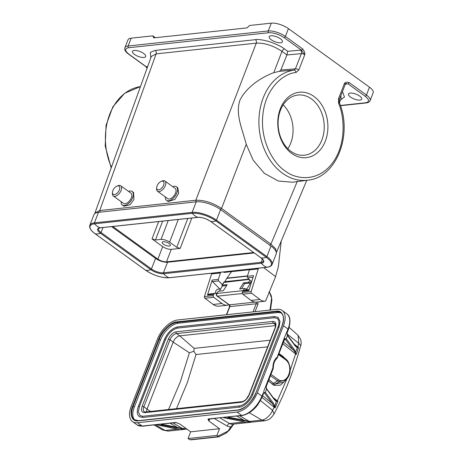 <?xml version="1.0" encoding="UTF-8"?>
<svg xmlns="http://www.w3.org/2000/svg" width="463" height="463" viewBox="0 0 463 463"><rect width="100%" height="100%" fill="white"/><g stroke="black" fill="none" stroke-linecap="round" stroke-linejoin="round"><path stroke-width="0.69" d="M248.955 279.102L224.763 281.695L223.762 282.43L249.279 279.426M280.352 108.695A32.89 24.973 -96.1 0 1 313.949 96.437A32.89 24.973 -96.1 0 1 325.315 141.192A32.89 24.973 -96.1 0 1 291.719 153.45A32.89 24.973 -96.1 0 1 280.352 108.695M321.854 140.075A30.269 22.982 83.9 0 0 319.8 108.776A30.269 22.982 83.9 0 0 297.709 95.054A30.269 22.982 83.9 0 0 280.474 110.165A30.269 22.982 83.9 0 0 282.395 141.209A30.269 22.982 83.9 0 0 304.156 155.238A30.269 22.982 83.9 0 0 321.854 140.075M279.415 71.308L280.862 70.023L295.429 68.848L293.999 70.127L279.415 71.308L273.789 72.679C262.22 76.87 246.987 86.39 240.071 99.852C235.077 114.072 242.149 128.367 246.235 144.282L221.546 208.448C212.772 202.736 204.2 199.999 195.826 200.242L99.719 210.538L94.898 213.142L151.303 56.457L156.118 53.882L99.719 210.538L100.17 212.274M280.862 70.023L286.927 54.97L301.355 53.639A2.575 1.933 84.7 0 0 300.493 50.131L301.378 50.126L304.758 54.738A2.575 0.949 -158.7 0 0 301.355 53.639L295.429 68.848A2.575 0.949 21.3 0 1 298.826 69.948L295.973 72.512A2.575 1.678 81.6 0 0 293.999 70.127A55.467 42.121 -96.1 0 0 263.279 97.71A55.467 42.121 -96.1 0 0 267.174 155.308A55.467 42.121 -96.1 0 0 307.959 180.171L292.599 182.231L278.367 181.039L264.39 173.365L253.174 160.198L246.235 144.282M359.965 100.089A7.09 2.604 21.3 0 1 352.216 98.115A7.09 2.604 21.3 0 1 348.512 94.012A7.09 2.604 21.3 0 1 350.271 93.08A7.09 2.604 21.3 0 1 358.021 95.054A7.09 2.604 21.3 0 1 361.725 99.157A7.09 2.604 21.3 0 1 359.965 100.089M143.9 57.435A7.09 2.604 21.3 0 1 136.157 55.462A7.09 2.604 21.3 0 1 132.453 51.352A7.09 2.604 21.3 0 1 134.212 50.426A7.09 2.604 21.3 0 1 141.962 52.4A7.09 2.604 21.3 0 1 145.66 56.503A7.09 2.604 21.3 0 1 143.9 57.435M280.671 42.775A7.09 2.604 21.3 0 1 272.927 40.802A7.09 2.604 21.3 0 1 269.223 36.693A7.09 2.604 21.3 0 1 270.982 35.767A7.09 2.604 21.3 0 1 278.732 37.74A7.09 2.604 21.3 0 1 282.43 41.844A7.09 2.604 21.3 0 1 280.671 42.775M287.853 148.716A29.852 22.67 83.9 0 0 290.712 143.177A29.852 22.67 83.9 0 0 283.159 104.881M169.284 246.05A4.381 1.609 21.3 0 1 164.492 244.829A4.381 1.609 21.3 0 1 162.2 242.294A4.381 1.609 21.3 0 1 163.289 241.721A4.381 1.609 21.3 0 1 168.081 242.936A4.381 1.609 21.3 0 1 170.367 245.477A4.381 1.609 21.3 0 1 169.284 246.05M163.746 184.708A5.029 2.703 125.9 0 1 159.55 189.616A5.029 2.703 125.9 0 1 156.668 187.637A5.029 2.703 125.9 0 1 156.922 186.3A5.029 2.703 125.9 0 1 161.211 181.357A5.029 2.703 125.9 0 1 163.746 184.708M161.211 181.357L162.316 180.929A6.314 3.391 125.9 0 1 164.915 181.021A6.314 3.391 125.9 0 1 165.499 185.142A6.314 3.391 125.9 0 1 161.819 190.368A6.314 3.391 125.9 0 1 157.513 191.26A6.314 3.391 125.9 0 1 156.61 188.823L156.668 187.637M164.915 181.021L175.136 188.412A6.314 3.391 125.9 0 1 175.72 192.527A6.314 3.391 125.9 0 1 172.033 197.759A6.314 3.391 125.9 0 1 167.733 198.65L157.513 191.26M172.74 186.676A8.38 4.503 125.9 0 1 176.345 186.739A8.38 4.503 125.9 0 1 177.121 192.203A8.38 4.503 125.9 0 1 172.23 199.136A8.38 4.503 125.9 0 1 166.524 200.317A8.38 4.503 125.9 0 1 165.337 196.914M166.524 200.317L168.173 201.509L174.921 199.397L178.66 193.314L177.809 187.799L176.345 186.739M119.194 190.345A5.029 2.703 125.9 0 1 114.986 194.483A5.029 2.703 125.9 0 1 112.468 192.376A5.029 2.703 125.9 0 1 113.076 190.137A5.029 2.703 125.9 0 1 117.012 186.097A5.029 2.703 125.9 0 1 119.194 190.345M117.012 186.097L118.117 185.669A6.314 3.391 125.9 0 1 120.716 185.761A6.314 3.391 125.9 0 1 120.86 191.011A6.314 3.391 125.9 0 1 113.313 195.999A6.314 3.391 125.9 0 1 112.411 193.557L112.468 192.376M120.716 185.761L130.936 193.146A6.314 3.391 125.9 0 1 131.081 198.395A6.314 3.391 125.9 0 1 123.534 203.384L113.313 195.999M128.535 191.416A8.38 4.503 125.9 0 1 132.14 191.479A8.38 4.503 125.9 0 1 132.331 198.442A8.38 4.503 125.9 0 1 122.325 205.057A8.38 4.503 125.9 0 1 121.138 201.654M122.325 205.057L123.968 206.243L130.068 204.733L133.9 199.57L133.604 192.533L132.14 191.479M250.39 282.991L246.779 289.259L244.684 288.437L239.678 288.97L243.544 282.887L248.544 282.349L250.39 282.991L244.557 283.616L241.582 288.767M243.544 282.887L244.557 283.616M218.328 291.262L216.626 293.611A1.291 0.608 -147.6 0 1 216.939 293.449L218.328 291.262L223.334 290.723L227.194 284.635L222.194 285.173L224.127 282.123M226.621 285.538L222.373 285.995L222.194 285.173L221.893 285.312L223.808 282.285L224.763 281.695M231.523 271.648L226.945 278.101A3.866 2.934 -96.1 0 0 226.766 278.373L224.856 281.683M222.373 285.995L219.398 291.146M249.053 289.705L249.244 289.369M269.993 310.065L271.503 299.133C271.729 296.141 270.838 293.82 268.829 292.165M230.516 427.899L230.551 426.996L228.201 431.001L229.59 429.49M185.721 428.24L182.619 428.576A7.732 5.874 83.9 0 0 184.193 429.184L177.121 427.303L161.031 424.033L175.79 422.441L179.951 424.067L190.669 431.817L188.059 438.519L216.916 435.428L217.876 436.123L228.201 431.001L225.603 433.368M162.75 430.034L168.069 431.128L162.75 430.034L154.005 425.005M244.279 421.961L229.567 423.541A7.732 5.874 83.9 0 0 232.536 424.218L264.807 420.763C270.392 419.374 269.564 418.737 271.144 417.753L274.009 414.072L272.603 410.293C270.838 414.02 270.062 414.599 267.851 416.908C265.606 418.859 263.603 419.918 261.844 420.08L249.331 421.423A7.732 5.874 83.9 0 0 250.911 422.036L243.833 420.155L229.023 417.308L228.473 417.846L227.75 416.879L241.588 415.392L237.004 412.082L137.598 422.736A20.621 11.083 125.9 0 1 132.487 421.573A20.621 11.083 125.9 0 1 131.226 406.294L157.356 339.269A20.621 11.083 -54.1 0 1 177.665 319.962L277.077 309.307A20.621 11.083 -54.1 0 1 282.187 310.47A20.621 11.083 -54.1 0 1 283.449 325.749L288.032 329.066A1.291 0.475 -158.7 0 1 288.397 329.621C290.92 321.391 290.376 316.113 286.771 313.781A20.621 11.083 125.9 0 1 288.032 329.066L284.351 337.857L276.793 358.391M286.782 379.156L277.314 400.877L277.898 401.357L275.086 407.944L261.96 397.41M294.098 343.963L298.589 347.672L296.181 354.467L295.608 353.958L295.764 353.645L296.181 354.467L295.498 351.944L297.379 347.771L298.589 347.672L297.298 347.25L295.255 345.52L287.459 335.079L286.898 332.556L287.54 335.681L287.129 334.905M274.009 414.072C285.058 392.884 293.97 370.035 300.742 345.531C301.251 344.721 301.257 342.736 300.747 339.582L298.108 335.391L298.733 343.268L300.742 345.525M178.197 429.328L159.104 425.283L158.832 424.82L159.104 425.283L156.963 424.791M162.571 423.801L162.31 424.461A0.544 0.347 101.1 0 1 161.917 425.034L184.193 429.184L179.193 429.722L177.983 429.224L179.193 429.722A7.732 5.874 -96.1 0 1 177.688 429.155M244.91 422.175L240.743 421.122M208.663 419.148A2.575 0.949 -158.7 0 0 209.392 419.964L208.801 420.971L207.98 418.992A1.291 0.978 83.9 0 0 208.553 419.16L222.778 417.423L225.822 418.13L225.55 417.667L225.822 418.13L240.905 421.156L245.905 422.569A7.732 5.874 -96.1 0 1 244.406 422.001M245.072 422.198L245.905 422.569L250.911 422.036L228.635 417.881A0.544 0.347 -78.9 0 0 229.023 417.308L229.11 417.122A1.291 0.475 -158.7 0 1 228.93 416.972M262.625 395.72L272.25 403.4L275.086 407.944L274.802 406.468L274.507 406.659L272.603 410.293L260.131 400.345M274.802 406.468L276.243 401.328L277.898 401.357L276.145 400.744L274.351 399.141A0.776 0.619 -36.7 0 1 274.403 399.708L276.243 401.328L276.145 400.744M273.193 397.584L277.314 400.877L277.262 401.456M279.067 353.558L283.194 356.574L284.809 358.287M285.827 380.048L280.509 385.175L273.946 385.361L268.384 380.951M287.101 333.991L298.733 343.268L297.686 347.782M162.177 424.461L161.917 425.034M158.971 424.82L159.284 425.312L158.971 424.82M226.002 418.164L225.689 417.667L226.002 418.164M274.304 406.23L274.698 405.953L273.187 402.839L265.345 392.346L264.477 392.989L265.415 392.427M266.202 388.463L274.403 399.708M283.194 356.574L283.107 357.054M273.025 368.062L273.251 368.415A1.291 0.475 -158.7 0 1 273.239 368.496L273.332 367.998C273.344 363.756 274.588 360.515 277.059 358.281L284.479 339.674A1.291 0.475 -158.7 0 0 284.282 339.257L285.335 339.281L286.25 338.725L294.092 349.218L293.154 349.779L295.95 353.524M268.934 379.55L273.332 383.358L272.348 384.388M273.946 385.361L274.686 384.203L279.53 381.715L277.557 380.846L273.332 383.358L274.686 384.203L283.478 382.178M297.298 347.25L297.379 347.771L295.313 346.092L287.54 335.681M294.092 349.218L295.498 351.944L295.035 352.285M176.415 422.603A1.291 0.978 -96.1 0 1 176.362 422.609L160.192 424.114L161.031 424.033L161.755 424.993L159.104 425.283M137.598 422.736L142.182 426.047A1.291 0.978 83.9 0 0 142.754 426.209L160.192 424.114M207.98 418.992L222.778 417.423L223.681 417.638M228.896 417.308L227.75 416.879L242.161 415.554A1.291 0.978 -96.1 0 1 241.588 415.392A20.621 11.083 -54.1 0 0 261.902 396.085L257.318 392.774L283.449 325.749M266.219 388.521L266.636 389.302L266.219 388.521M263.696 393.075L264.477 392.989L272.25 403.4A0.776 0.619 -36.7 0 0 273.187 402.839M283.535 342.099L293.154 349.779L285.387 339.373L284.6 339.454M287.645 360.903L287.482 361.591C292.992 369.19 287.824 382.438 280.115 380.488L279.53 381.715L286.232 379.689C290.926 374.457 291.424 368.224 287.731 360.972L286.012 359.155L287.726 360.972M294.896 345.311L295.313 346.092M286.319 338.812L285.358 339.321L286.25 338.725L287.477 335.588L287.106 334.842M142.754 426.209L137.065 424.889A20.621 11.083 125.9 0 0 142.182 426.047L156.859 424.473M255.9 392.925C253.319 400.808 243.405 410.235 237.745 410.177L138.339 420.832C132.146 422.158 129.032 414.13 132.644 406.138L158.774 339.113C161.356 331.236 171.269 321.808 176.924 321.86L276.336 311.205C282.528 309.886 285.642 317.907 282.031 325.906L255.808 392.977C251.34 402.642 245.396 408.308 237.97 409.986A0.388 0.295 83.9 0 0 237.745 410.177M237.004 412.082A20.621 11.083 -54.1 0 0 257.318 392.774M226.939 416.984L227.75 416.879L226.939 416.984M223.577 417.319L226.911 416.966M277.106 357.94L277.435 357.691A1.291 0.475 21.3 0 0 277.053 357.21C274.264 359.774 272.869 363.351 272.875 367.935L265.38 387.149L265.889 386.298L266.572 389.209L265.345 392.346L264.454 392.937M278.888 354.01L286.012 359.155L286.117 360.127L278.616 354.704M284.93 339.194A1.291 0.978 -96.1 0 1 285.335 339.281L285.358 339.321M284.282 339.257L284.542 338.002M265.889 386.298L265.988 386.171A1.291 0.475 21.3 0 1 266.184 386.593L273.239 368.496M270.965 374.341L278.46 379.764L277.557 380.846L270.433 375.701M265.276 392.277L263.401 392.676L264.431 392.896A1.291 0.978 -96.1 0 0 264.026 392.815M266.121 386.97L265.988 386.171M286.18 338.656L284.305 339.061M281.481 313.196A18.045 9.694 -54.1 0 0 277.615 312.56L178.203 323.215A18.045 9.694 -54.1 0 0 160.435 340.108L134.299 407.133A18.045 9.694 -54.1 0 0 134.855 420.045M242.161 415.554C250.738 413.621 257.44 407.313 262.266 396.646A1.291 0.475 21.3 0 0 261.902 396.085L263.401 392.676M286.284 333.534L286.794 332.677M274.322 317.734A0.642 0.492 83.9 0 1 274.466 316.53L278.113 317.375L280.04 321.484L278.94 327.405L252.81 394.43C250.888 400.269 243.648 407.104 239.475 407.099L142.737 417.464L139.38 416.706C136.938 414.57 136.602 411.138 138.373 406.398L139.386 406.583L165.523 339.564C168.52 333.105 172.537 329.286 177.578 328.099L274.322 317.734L277.354 318.422C279.345 320.807 279.536 323.741 277.922 327.214L278.94 327.405M142.737 417.464A0.642 0.492 -96.1 0 1 142.888 416.266L140.139 415.658L138.391 411.937L139.386 406.583M144.618 412.643C141.672 412.545 140.85 410.426 142.158 406.288L168.289 339.263C170.234 335.062 172.849 332.573 176.137 331.809L272.875 321.438C275.821 321.536 276.642 323.654 275.335 327.792L249.204 394.817C247.259 399.019 244.643 401.508 241.356 402.272L144.618 412.643A1.291 0.978 83.9 0 1 145.365 411.995L144.277 411.786A6.679 3.588 125.9 0 1 143.871 406.838L170.002 339.813A6.679 3.588 125.9 0 1 176.582 333.563L273.32 323.191A6.679 3.588 125.9 0 1 274.976 323.568C275.751 323.95 275.763 325.414 275.016 327.96L248.886 394.985A1.291 0.475 -158.7 0 1 249.204 394.817M176.137 331.809A1.291 0.978 83.9 0 0 176.582 333.563L179.754 335.854L275.583 325.582M270.242 340.207L194.113 348.367L179.754 335.854A6.679 3.588 -54.1 0 0 173.174 342.105L170.002 339.813A1.291 0.475 21.3 0 0 168.289 339.263M142.158 406.288A1.291 0.475 21.3 0 1 143.871 406.838L147.043 409.13L173.174 342.105L189.39 352.794L180.286 381.981L168.561 409.512M150.55 411.439L147.043 409.13A6.679 3.588 -54.1 0 0 146.487 411.879M194.113 348.367L193.847 351.261L189.39 352.794M267.655 346.845L196.034 354.525L193.847 351.261M196.034 354.525L187.422 382.322L176.472 408.661M233.711 424.096L230.551 426.996L227.188 426.058L214.363 418.535M208.801 420.971L219.526 428.726L190.669 431.817M219.526 428.726L216.916 435.428M188.059 438.519L189.957 439.728L190.941 439.85L218.582 436.887L225.834 433.293L229.37 430.208L233.792 424.085M217.876 436.123L218.42 436.678L189.957 439.728M111.577 226.615L155.556 258.406A9.023 3.31 -158.7 0 0 167.565 262.237L254.21 252.948M267.301 267.197A0.776 0.585 -96.1 0 1 267.093 267.278C269.709 267.012 271.376 266.086 272.082 264.495L276.191 253.95A18.306 6.719 -158.7 0 0 270.977 246.032L266.867 256.577A0.776 0.417 125.9 0 1 266.231 257.266A17.015 9.144 125.9 0 1 260.993 257.827A0.776 0.417 125.9 0 1 260.912 257.793A0.776 0.417 125.9 0 1 260.848 257.729M270.977 246.032L220.585 209.606A18.306 6.719 -158.7 0 0 196.231 201.833L98.492 212.309A18.306 6.719 -158.7 0 0 93.948 214.705L89.839 225.249C89.099 227.848 90.852 230.678 95.094 233.74A0.776 0.417 -54.1 0 0 95.175 233.774A17.015 9.144 -54.1 0 0 100.419 233.213A0.776 0.417 -54.1 0 0 101.056 232.524L103 227.536M171.258 249.354L180.194 248.399L176.762 247.306L169.614 242.137C166.692 240.245 163.838 239.33 161.043 239.4L155.441 240.002L152.014 238.908L162.687 246.617C165.609 248.509 168.463 249.424 171.258 249.354L166.483 261.85C163.688 261.919 160.829 261.005 157.906 259.118L112.764 226.488M253.608 252.514L166.483 261.85M147.089 68.154L146.262 66.753L147.685 66.498M339.269 99.759L339.31 102.549A2.575 0.561 -21.2 0 1 338.575 103.301L338.534 98.648A2.575 0.949 21.3 0 1 339.269 99.759L345.195 84.555A2.575 0.949 -158.7 0 0 344.46 83.438L347.25 83.925A2.575 1.979 83 0 0 346.104 83.595M284.12 37.648C278.859 34.239 273.714 32.595 268.685 32.723A1.291 0.978 -96.1 0 1 268.239 30.969A12.889 4.734 21.3 0 1 285.387 36.444A1.291 0.695 125.9 0 1 284.12 37.648L301.378 50.126A1.291 0.695 -54.1 0 0 302.652 48.922C304.347 51.057 305.048 52.996 304.758 54.738L298.826 69.948M268.685 32.723L128.581 47.741C124.547 48.586 124.686 50.762 129.003 54.275A1.291 0.695 125.9 0 1 128.685 54.206C125.351 51.734 124.101 49.553 124.935 47.672A12.889 4.734 21.3 0 1 128.135 45.987L268.239 30.969L271.289 23.15L249.603 25.477L247.068 27.884L153.664 37.897L152.865 35.842L131.179 38.169A12.889 4.734 -158.7 0 0 127.985 39.853L124.935 47.672M155.446 37.706L152.865 35.842M338.534 98.648L344.46 83.438C345.34 82.142 346.914 81.847 349.183 82.553A1.291 0.695 -54.1 0 1 347.91 83.762L365.174 96.24A1.291 0.695 -54.1 0 0 366.441 95.031L369.491 87.212L288.437 28.625A12.889 4.734 -158.7 0 0 271.289 23.15M150.828 57.777L150.336 52.36L155.215 50.409L255.368 39.679C257.903 39.118 262.66 39.801 269.628 41.728C276.857 44.338 281.822 46.757 284.514 48.98L287.731 51.306L286.938 54.929L281.99 51.352C273.101 45.542 264.529 42.804 256.271 43.146L195.826 200.242L196.277 201.972M340.369 105.477L365.596 102.774A1.291 0.978 83.9 0 0 366.169 102.936C368.334 102.653 369.648 101.877 370.111 100.61L373.161 92.791A12.889 4.734 -158.7 0 0 369.491 87.212M365.596 102.774C369.63 101.929 369.491 99.748 365.174 96.24M342.458 91.581L344.472 97.045L340.583 99.84M339.373 102.711L341.127 98.544L340.872 95.638M220.284 209.635L221.546 208.448L270.919 244.134L275.699 248.851L276.394 252.566L306.755 180.333M281.22 241.084L278.385 266.642L275.601 276.602L263.678 267.643M249.412 269.732L224.109 272.441L223.461 271.955M265.478 301.158L256.751 302.09A12.374 9.399 -96.1 0 1 256.693 302.102A12.374 9.399 -96.1 0 1 251.05 300.412L242.757 294.179A1.291 0.978 83.9 0 1 242.294 292.529L242.664 291.343A1.291 0.978 83.9 0 1 243.335 290.625L245.338 290.116A2.199 1.667 83.9 0 1 245.517 290.081L249.146 289.693L245.338 290.116M251.612 281.77L247.693 277.829A1.291 0.978 83.9 0 1 247.352 276.289L249.65 269.148M222.333 284.618L218.669 280.943A1.291 0.978 -96.1 0 1 218.333 279.397L220.625 272.256M210.509 293.849A2.199 1.667 83.9 0 0 210.324 293.855A2.199 1.667 83.9 0 0 210.144 293.889L216.319 293.224A2.199 1.667 -96.1 0 1 216.499 293.195A2.199 1.667 -96.1 0 1 216.881 293.212M216.319 293.224L208.142 294.399A1.291 0.978 83.9 0 0 207.47 295.116L212.158 280.063A1.291 0.978 83.9 0 0 212.5 281.602L218.669 280.943M228.172 304.116L227.732 305.204A12.374 9.399 -96.1 0 1 227.674 305.21A12.374 9.399 -96.1 0 1 222.026 303.52L213.738 297.292A1.291 0.978 -96.1 0 1 213.275 295.643L213.646 294.456A1.291 0.978 -96.1 0 1 214.317 293.733M227.674 305.21L218.831 306.159A12.374 9.399 -96.1 0 0 218.889 306.153L227.617 305.215M218.831 306.159A12.374 9.399 -96.1 0 1 213.188 304.469L204.895 298.241A1.291 0.978 83.9 0 1 204.432 296.592L211.788 273.205M275.601 276.602L265.594 301.147A12.374 9.399 -96.1 0 1 265.536 301.153A12.374 9.399 -96.1 0 1 259.888 299.463L251.6 293.235A1.291 0.978 -96.1 0 1 251.137 291.586L258.487 268.199M249.349 269.883L258.192 268.934M247.352 276.289L253.527 275.63L248.834 290.683L242.664 291.343M211.487 273.94L220.33 272.991M219.827 288.97L212.5 281.602M215.469 293.305A4.126 3.131 -96.1 0 1 218.166 289.144L220.712 288.871M210.144 293.889L208.142 294.399M111.172 167.919L105.205 145.99L106.062 125.276L112.833 106.843L124.64 93.306L140.457 86.587A55.467 42.121 83.9 0 0 111.427 167.212M255.107 302.09L229.405 304.845A1.291 0.695 125.9 0 1 229.081 304.776L229.526 306.772A1.291 0.475 21.3 0 1 229.851 306.599A1.291 0.978 83.9 0 0 229.405 304.845L217.407 296.175A1.783 1.354 83.9 0 1 216.939 293.449L243.295 290.625L244.684 288.437M249.962 280.115L248.544 282.349M251.241 281.394L250.28 282.91M246.42 288.999L245.743 290.058M257.885 301.969L257.914 304.324L255.055 311.668M228.653 430.677L227.802 431.493M227.038 432.326L229.104 430.312M177.56 429.114L165.106 430.451L155.539 424.837M264.807 420.763L261.844 420.08L249.366 412.764M282.87 343.795L295.608 353.958L290.226 370.035M271.503 299.133L271.949 299.382L270.485 310.013M178.353 429.346L174.186 428.304M173.052 422.962L182.619 428.576L182.034 428.952M220 417.933L229.567 423.541A2.575 1.464 -59.6 0 0 227.188 426.058M228.635 417.881L225.822 418.13M239.77 415.809L249.331 421.423L248.753 421.799M258.099 404.251A12.374 6.65 125.9 0 1 254.997 408.019M242.305 293.507L217.407 296.175A1.291 0.695 125.9 0 1 217.083 296.1L229.081 304.776M226.685 314.707L229.851 306.599L256.201 303.774L253.041 311.883M170.234 423.263L177.121 427.303L176.611 428.049M174.019 428.275L156.592 424.727M240.905 421.156L223.241 417.568M243.33 420.896L243.833 420.155L236.946 416.115M257.914 304.324A1.291 0.475 -158.7 0 0 256.201 303.774A1.291 0.978 -96.1 0 0 255.894 302.142M229.289 416.654L229.11 417.122M176.461 422.615L176.362 422.609A1.291 0.978 -96.1 0 1 175.79 422.441M238.144 410.039A0.388 0.295 83.9 0 0 237.97 409.986L138.564 420.641A0.388 0.295 -96.1 0 1 138.732 420.693M276.336 311.205A0.388 0.295 83.9 0 0 276.469 311.732A18.045 9.694 125.9 0 1 280.943 312.751C283.871 315.135 284.201 319.539 281.938 325.952L255.808 392.977M176.924 321.86A0.388 0.295 83.9 0 0 177.063 322.387L276.469 311.732L277.615 312.56M158.774 339.113L159.289 339.281A18.045 9.694 125.9 0 1 177.063 322.387L178.203 323.215M132.644 406.138L133.153 406.306L159.289 339.281L160.435 340.108M138.339 420.832A0.388 0.295 -96.1 0 1 138.564 420.641L134.258 419.675A18.045 9.694 125.9 0 1 133.153 406.306L134.299 407.133M138.408 420.722A18.045 9.694 125.9 0 1 134.258 419.675M263.638 391.617L265.38 387.149M263.997 392.815L263.574 393.295A1.291 0.475 -158.7 0 0 263.378 392.873M286.117 360.127L287.482 361.591M280.115 380.488L278.46 379.764M286.898 332.556A1.291 0.475 21.3 0 1 287.089 332.972L287.031 333.348M274.466 316.53L177.728 326.901A0.642 0.492 83.9 0 0 177.578 328.099M177.728 326.901C172.109 328.174 167.699 332.33 164.504 339.373L165.523 339.564M239.475 407.099A0.642 0.492 -96.1 0 1 239.626 405.895C244.643 404.766 248.7 400.877 251.791 394.239L277.922 327.214M252.81 394.43L251.791 394.239M241.356 402.272A1.291 0.978 -96.1 0 1 242.103 401.629L145.365 411.995M275.335 327.792A1.291 0.475 -158.7 0 0 275.016 327.96M272.875 321.438A1.291 0.978 83.9 0 0 273.32 323.191L275.56 324.812M209.791 419.027L209.571 419.495A2.575 0.949 21.3 0 1 209.114 419.096M209.571 419.495L209.392 419.964M228.901 430.642L229.318 430.121M169.551 277.678A0.776 0.585 -96.1 0 1 169.348 277.754L267.093 267.278A0.776 0.585 -96.1 0 1 266.879 267.249A17.015 12.918 -96.1 0 1 261.34 263.244A0.776 0.585 -96.1 0 1 261.196 262.301A9.023 3.31 -158.7 0 0 263.435 261.12C264.228 261.277 263.383 260.165 260.912 257.793L210.515 221.366A0.776 0.417 125.9 0 1 210.457 221.302M145.428 270.103A0.776 0.417 -54.1 0 0 145.492 270.166C153.577 275.462 161.529 277.991 169.348 277.754A0.776 0.585 -96.1 0 1 169.14 277.725A17.015 12.918 -96.1 0 1 163.601 273.72A0.776 0.585 -96.1 0 1 163.451 272.782L261.196 262.301L262.44 259.101M95.037 233.67A0.776 0.417 -54.1 0 0 95.094 233.74L145.492 270.166A0.776 0.417 -54.1 0 0 145.573 270.201A17.015 9.144 -54.1 0 0 150.811 269.64A9.613 3.53 -158.7 0 0 163.601 273.72L261.34 263.244A9.613 3.53 -158.7 0 0 260.993 257.827L210.596 221.401A0.776 0.417 125.9 0 1 210.515 221.366C206.185 218.571 202.018 217.228 198.019 217.35A0.776 0.585 83.9 0 0 198.199 217.292M98.492 212.309L94.383 222.853A0.776 0.585 83.9 0 0 94.527 223.797A17.716 6.499 -158.7 0 0 95.175 233.774L145.573 270.201A17.716 6.499 -158.7 0 0 169.14 277.725L266.879 267.249A17.716 6.499 -158.7 0 0 266.231 257.266L215.839 220.839A17.015 9.144 125.9 0 1 210.596 221.401A9.613 3.53 -158.7 0 0 197.805 217.321A0.776 0.585 83.9 0 0 198.019 217.35L100.28 227.825A0.776 0.585 83.9 0 0 100.477 227.755M272.082 264.495A18.306 6.719 -158.7 0 0 266.867 256.577L216.476 220.151A0.776 0.417 125.9 0 1 215.839 220.839A17.716 6.499 -158.7 0 0 192.272 213.316A17.015 12.918 83.9 0 0 197.805 217.321L100.066 227.796A0.776 0.585 83.9 0 0 100.28 227.825L98.486 228.618A9.023 3.31 -158.7 0 0 101.056 232.524L151.447 268.951A9.023 3.31 -158.7 0 0 163.451 272.782L167.565 262.237M196.231 201.833L192.122 212.378A0.776 0.585 83.9 0 0 192.272 213.316L94.527 223.797A17.015 12.918 83.9 0 0 100.066 227.796A9.613 3.53 -158.7 0 0 100.419 233.213L150.811 269.64A0.776 0.417 -54.1 0 0 151.447 268.951L155.556 258.406M220.585 209.606L216.476 220.151A18.306 6.719 -158.7 0 0 192.122 212.378L94.383 222.853A18.306 6.719 -158.7 0 0 89.839 225.249M255.368 39.679A2.575 1.956 83.9 0 1 256.271 43.146L156.118 53.882A2.575 1.956 -96.1 0 0 155.215 50.409M180.194 248.399L191.809 218.015M168.254 220.538L161.043 239.4M169.614 242.137L178.284 219.462M162.652 221.14L155.441 240.002M176.762 247.306L187.793 218.443M158.641 221.569L152.014 238.908M162.687 246.617L157.906 259.118M147.46 67.123A2.575 1.979 83 0 0 146.927 66.591M128.581 47.741A1.291 0.978 -96.1 0 1 128.135 45.987L131.179 38.169M129.003 54.275L146.262 66.753A1.291 0.695 125.9 0 1 145.943 66.684L147.043 68.293M288.437 28.625L285.387 36.444L302.652 48.922M287.731 51.306L300.493 50.131M370.111 100.61A12.889 4.734 -158.7 0 0 366.441 95.031L349.183 82.553M338.575 103.301C344.923 117.521 346.208 146.088 331.67 163.989C317.433 182.306 295.614 179.586 284.959 170.783C273.639 163.699 259.755 140.619 262.92 114.297C265.664 87.872 283.767 73.31 295.973 72.512M284.514 48.98A2.575 1.383 -54.1 0 0 281.99 51.352L273.789 72.679M347.25 83.925L345.415 84.15M297.356 181.23L270.919 244.134L269.657 245.321M226.945 278.101L247.474 275.902M226.766 278.373L247.392 276.168M242.294 292.529L251.137 291.586M253.018 277.262L247.693 277.829M251.6 293.235L242.757 294.179M251.05 300.412L259.888 299.463M213.646 294.456L207.47 295.116M212.158 280.063L218.333 279.397M204.432 296.592L213.275 295.643M213.738 297.292L204.895 298.241M213.188 304.469L222.026 303.52M249.042 290.012L243.335 290.625M168.069 431.128L186.925 429.108M298.108 335.391L289.161 327.393M269.414 291.765L271.949 299.382M217.083 296.1C216.198 295.319 216.042 294.485 216.626 293.611M229.526 306.772L226.424 314.736M266.184 386.593L266.555 388.694L274.351 399.141M286.209 379.706L283.188 382.438M137.065 424.889L132.487 421.573M278.888 354.004L286.041 359.172M286.771 313.781L282.187 310.47M284.479 339.674L284.901 339.2M263.574 393.295L262.266 396.646M288.397 329.621L287.089 332.972M164.504 339.373L138.373 406.398M142.888 416.266L239.626 405.895M242.103 401.629C242.693 401.768 245.853 399.98 246.519 398.805L248.886 394.985M208.553 419.16L208.657 418.847M345.195 84.555L346.064 83.6M128.685 54.206L145.943 66.684M340.444 105.697L366.169 102.936M307.959 180.171C336.294 177.595 352.98 134.843 339.31 102.549M94.759 213.605L94.898 213.136M265.536 301.153L256.693 302.102M210.324 293.855L216.499 293.195"/></g></svg>
